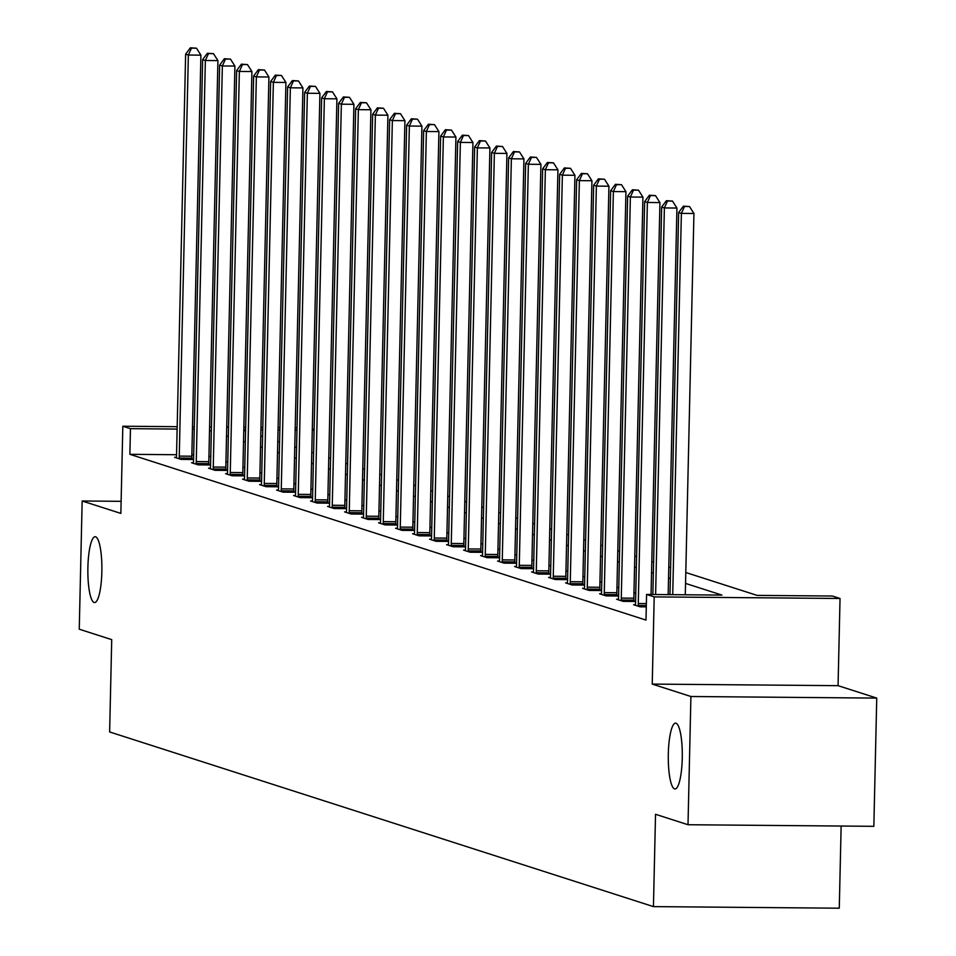 <?xml version="1.0" encoding="UTF-8"?>
<svg xmlns="http://www.w3.org/2000/svg" width="956" height="956" viewBox="0 0 956 956"><rect width="100%" height="100%" fill="white"/><g stroke="black" fill="none" stroke-linecap="round" stroke-linejoin="round"><path stroke-width="1.43" d="M668.316 753.83A32.898 7.015 90.5 0 1 675.569 723.166A32.898 7.015 90.5 0 1 682.261 758.311A32.898 7.015 90.5 0 1 675.008 788.963A32.898 7.015 90.5 0 1 668.316 753.83M87.892 567.41A32.898 7.015 90.5 0 1 95.146 536.746A32.898 7.015 90.5 0 1 101.85 571.891A32.898 7.015 90.5 0 1 94.584 602.543A32.898 7.015 90.5 0 1 87.892 567.41M685.787 572.501L757.08 595.385L832.413 596.03L840.037 598.48L654.203 596.891L646.579 594.441L721.911 595.086L685.548 583.411M838.065 685.667L652.231 684.09L690.913 696.506L688.009 824.729L873.844 826.319L876.748 698.095L838.065 685.667L840.037 598.48M841.137 826.032L839.272 908.2L653.438 906.611L109.629 731.949L111.721 639.636L79.252 629.203L82.156 500.992L120.85 513.408L122.822 426.221L177.183 426.687M312.301 428.981L314.118 429.567M690.913 696.506L876.748 698.095M121.125 501.326L82.156 500.992M176.549 454.721L129.873 454.315L645.993 620.086L646.579 594.441M635.764 593.246L633.959 592.672M618.771 587.785L616.955 587.211M601.766 582.335L599.962 581.75M584.761 576.874L582.957 576.289M567.768 571.413L565.952 570.828M550.764 565.952L548.959 565.366M533.759 560.491L531.954 559.905M516.766 555.03L514.949 554.444M499.761 549.569L497.957 548.983M482.756 544.107L480.952 543.522M465.763 538.646L463.947 538.061M448.758 533.185L446.954 532.611M431.754 527.724L429.949 527.15M414.761 522.263L412.956 521.689M397.756 516.802L395.951 516.228M380.763 511.341L378.946 510.767M363.758 505.879L361.954 505.306M346.753 500.43L344.949 499.845M329.76 494.969L327.944 494.383M312.755 489.508L310.951 488.922M295.751 484.047L293.946 483.461M278.758 478.586L276.941 478M261.753 473.124L259.948 472.539M244.748 467.663L242.944 467.078M227.755 462.202L225.939 461.617M210.75 456.741L208.946 456.167M193.674 454.865L191.845 454.853M176.394 457.303L174.566 457.291L181.102 459.394L193.566 459.501L191.893 458.928M193.399 462.764L191.57 462.752L198.107 464.855L210.559 464.963M210.559 464.927L208.898 464.389M210.392 468.225L208.563 468.213L215.112 470.316L227.564 470.424L225.903 469.85M227.397 473.686L225.568 473.674L232.105 475.777L244.569 475.873L242.896 475.311M244.401 479.147L242.573 479.135L249.11 481.226L261.562 481.334M261.562 481.31L259.901 480.772M261.394 484.608L259.566 484.596L266.115 486.688L278.566 486.795L276.905 486.234M278.399 490.07L276.571 490.058L283.107 492.149L295.571 492.256M295.571 492.232L293.898 491.695M295.392 495.531L293.576 495.519L300.112 497.61L312.564 497.718L310.903 497.156M312.397 500.992L310.569 500.968L317.117 503.071L329.569 503.179L327.908 502.617M329.402 506.453L327.573 506.429L334.11 508.532L346.574 508.64M346.574 508.604L344.901 508.078M346.395 511.914L344.578 511.89L351.115 513.993L363.567 514.101L361.906 513.539M363.4 517.375L361.571 517.351L368.12 519.455L380.572 519.562M380.572 519.526L378.911 519M380.404 522.824L378.576 522.812L385.113 524.916L397.577 525.023M397.577 524.987L395.904 524.45M397.397 528.286L395.581 528.274L402.118 530.377L414.569 530.484L412.908 529.911M414.402 533.747L412.574 533.735L419.11 535.838L431.574 535.946M431.574 535.91L429.913 535.372M431.407 539.208L429.579 539.196L436.115 541.299L448.579 541.407L446.906 540.833M448.4 544.669L446.583 544.657L453.12 546.76L465.572 546.868M465.572 546.832L463.911 546.294M465.405 550.13L463.576 550.118L470.113 552.221L482.577 552.317M482.577 552.293L480.916 551.755M482.41 555.591L480.581 555.579L487.118 557.683L499.582 557.778L497.909 557.217M499.402 561.053L497.586 561.041L504.123 563.132L516.575 563.239M516.575 563.215L514.914 562.678M516.407 566.514L514.579 566.502L521.116 568.593L533.579 568.701L531.918 568.139M533.412 571.975L531.584 571.963L538.12 574.054L550.572 574.162L548.911 573.6M550.405 577.436L548.589 577.412L555.125 579.515L567.577 579.623M567.577 579.599L565.916 579.061M567.41 582.897L565.582 582.873L572.118 584.976L584.582 585.084L582.909 584.522M584.415 588.358L582.586 588.334L589.123 590.438L601.575 590.545M601.575 590.509L599.914 589.983M601.408 593.819L599.579 593.795L606.128 595.899L618.58 596.006M618.58 595.97L616.919 595.445M618.413 599.281L616.584 599.257L623.121 601.36L635.585 601.467L633.912 600.906M635.417 604.73L633.589 604.718L640.126 606.821L646.292 606.869M652.231 684.09L654.203 596.891M129.873 454.315L130.458 428.67L122.822 426.221M688.009 824.729L655.529 814.297L653.438 906.611M243.768 430.523L245.584 431.108M260.773 435.984L262.577 436.569M277.778 441.445L279.582 442.031M294.771 446.906L296.587 447.492M311.775 452.367L313.58 452.953M328.78 457.828L330.585 458.414M345.773 463.29L347.59 463.863M362.778 468.751L364.583 469.324M379.783 474.212L381.587 474.785M396.776 479.673L398.592 480.247M413.781 485.134L415.585 485.708M430.786 490.595L432.59 491.169M447.778 496.045L449.595 496.63M464.783 501.506L466.588 502.091M481.788 506.967L483.593 507.552M498.781 512.428L500.597 513.014M515.786 517.889L517.59 518.475M532.791 523.35L534.595 523.936M549.784 528.811L551.588 529.397M566.788 534.273L568.593 534.858M583.781 539.734L585.598 540.319M600.786 545.195L602.591 545.768M617.791 550.656L619.596 551.23M634.784 556.117L636.6 556.691M651.789 561.578L653.593 562.152M668.794 567.039L670.598 567.613M314.094 430.248L312.277 430.224M296.981 430.092L295.153 430.08M279.857 429.949L278.041 429.937M262.733 429.806L260.916 429.794M245.608 429.662L243.792 429.638M192.479 426.818L194.307 426.842M209.603 426.962L211.431 426.985M226.727 427.117L228.544 427.129M243.852 427.26L245.668 427.272M260.964 427.404L262.792 427.416M278.088 427.547L279.905 427.571M295.213 427.702L297.029 427.714M194.247 429.22L192.431 429.208M177.123 429.077L130.458 428.67M670.347 578.523L668.543 577.95M653.354 573.062L651.538 572.489M636.349 567.601L634.545 567.028M619.345 562.152L617.54 561.566M602.352 556.691L600.535 556.105M585.347 551.23L583.542 550.644M568.342 545.768L566.538 545.183M551.349 540.307L549.533 539.722M534.344 534.846L532.54 534.261M517.339 529.385L515.535 528.799M500.346 523.924L498.53 523.338M483.342 518.463L481.537 517.889M466.337 513.002L464.532 512.428M449.344 507.54L447.539 506.967M432.339 502.079L430.535 501.506M415.346 496.618L413.53 496.045M398.341 491.157L396.537 490.583M381.336 485.708L379.532 485.122M364.344 480.247L362.527 479.661M347.339 474.785L345.534 474.2M330.334 469.324L328.529 468.739M313.341 463.863L311.525 463.278M296.336 458.402L294.532 457.816M279.331 452.941L277.527 452.355M262.338 447.48L260.522 446.894M245.334 442.019L243.529 441.433M228.329 436.557L226.524 435.984M211.336 431.096L209.519 430.523M179.262 456.108L191.821 456.215L200.915 55.149L188.356 55.042L179.262 456.108A5.138 1.099 -89.5 0 0 179.298 458.055L179.346 458.82M191.463 48.147L196.482 48.194L190.375 47.8L191.463 48.147L188.356 55.042L185.631 54.169L176.537 455.235A5.138 1.099 -89.5 0 1 176.418 457.123L176.334 457.852M191.821 456.215A5.138 1.099 -89.5 0 0 191.857 458.163L191.929 459.478M200.915 55.149L196.482 48.194M190.375 47.8L185.631 54.169M196.255 461.569L208.814 461.676L217.92 60.61L205.361 60.503L196.255 461.569A5.138 1.099 -89.5 0 0 196.291 463.517L196.339 464.281M208.468 53.608L213.487 53.656L207.368 53.261L208.468 53.608L205.361 60.503L202.636 59.631L193.53 460.696A5.138 1.099 -89.5 0 1 193.411 462.585L193.327 463.313M208.814 461.676A5.138 1.099 -89.5 0 0 208.85 463.624L208.934 464.939M217.92 60.61L213.487 53.656M207.368 53.261L202.636 59.631M213.26 467.03L225.819 467.137L234.913 66.072L222.366 65.964L213.26 467.03A5.138 1.099 -89.5 0 0 213.296 468.978L213.343 469.743M225.461 59.069L230.492 59.117L224.373 58.722L225.461 59.069L222.366 65.964L219.641 65.092L210.535 466.158A5.138 1.099 -89.5 0 1 210.416 468.046L210.332 468.775M225.819 467.137A5.138 1.099 -89.5 0 0 225.855 469.073L225.939 470.4M234.913 66.072L230.492 59.117M224.373 58.722L219.641 65.092M230.265 472.491L242.824 472.599L251.918 71.533L239.359 71.425L230.265 472.491A5.138 1.099 -89.5 0 0 230.3 474.427L230.348 475.204M242.466 64.53L247.484 64.578L241.378 64.183L242.466 64.53L239.359 71.425L236.634 70.553L227.54 471.619A5.138 1.099 -89.5 0 1 227.42 473.507L227.337 474.236M242.824 472.599A5.138 1.099 -89.5 0 0 242.848 474.535L242.932 475.861M251.918 71.533L247.484 64.578M241.378 64.183L236.634 70.553M247.257 477.952L259.817 478.06L268.923 76.994L256.363 76.886L247.257 477.952A5.138 1.099 -89.5 0 0 247.293 479.888L247.341 480.665M259.47 69.991L264.489 70.039L258.371 69.645L259.47 69.991L256.363 76.886L253.639 76.014L244.533 477.08A5.138 1.099 -89.5 0 1 244.413 478.968L244.33 479.697M259.817 478.06A5.138 1.099 -89.5 0 0 259.853 479.996L259.936 481.322M268.923 76.994L264.489 70.039M258.371 69.645L253.639 76.014M264.262 483.413L276.822 483.521L285.916 82.455L273.368 82.347L264.262 483.413A5.138 1.099 -89.5 0 0 264.298 485.349L264.346 486.126M276.463 75.452L281.482 75.5L275.376 75.106L276.463 75.452L273.368 82.347L270.644 81.475L261.538 482.541A5.138 1.099 -89.5 0 1 261.418 484.429L261.335 485.158M276.822 483.521A5.138 1.099 -89.5 0 0 276.858 485.457L276.941 486.783M285.916 82.455L281.482 75.5M275.376 75.106L270.644 81.475M281.267 488.875L293.815 488.982L302.921 87.916L290.361 87.809L281.267 488.875A5.138 1.099 -89.5 0 0 281.303 490.81L281.351 491.587M293.468 80.913L298.487 80.949L292.381 80.567L293.468 80.913L290.361 87.809L287.637 86.936L278.543 488.002A5.138 1.099 -89.5 0 1 278.411 489.89L278.339 490.619M293.815 488.982A5.138 1.099 -89.5 0 0 293.851 490.918L293.934 492.244M302.921 87.916L298.487 80.949M292.381 80.567L287.637 86.936M298.26 494.336L310.82 494.443L319.925 93.377L307.366 93.27L298.26 494.336A5.138 1.099 -89.5 0 0 298.296 496.272L298.344 497.048M310.461 86.375L315.492 86.41L309.374 86.028L310.461 86.375L307.366 93.27L304.641 92.397L295.535 493.463A5.138 1.099 -89.5 0 1 295.416 495.351L295.332 496.08M310.82 494.443A5.138 1.099 -89.5 0 0 310.855 496.379L310.939 497.706M319.925 93.377L315.492 86.41M309.374 86.028L304.641 92.397M315.265 499.797L327.824 499.904L336.918 98.838L324.371 98.731L315.265 499.797A5.138 1.099 -89.5 0 0 315.301 501.733L315.349 502.509M327.466 91.836L332.485 91.872L326.378 91.477L327.466 91.836L324.371 98.731L321.646 97.859L312.54 498.924A5.138 1.099 -89.5 0 1 312.421 500.813L312.337 501.541M327.824 499.904A5.138 1.099 -89.5 0 0 327.86 501.84L327.944 503.167M336.918 98.838L332.485 91.872M326.378 91.477L321.646 97.859M332.27 505.258L344.817 505.365L353.923 104.3L341.364 104.192L332.27 505.258A5.138 1.099 -89.5 0 0 332.306 507.194L332.353 507.971M344.471 97.297L349.49 97.333L343.383 96.938L344.471 97.297L341.364 104.192L338.639 103.32L329.545 504.374A5.138 1.099 -89.5 0 1 329.414 506.274L329.342 507.003M344.817 505.365A5.138 1.099 -89.5 0 0 344.853 507.301L344.937 508.628M353.923 104.3L349.49 97.333M343.383 96.938L338.639 103.32M349.263 510.719L361.822 510.827L370.928 109.761L358.369 109.653L349.263 510.719A5.138 1.099 -89.5 0 0 349.299 512.655L349.346 513.432M361.464 102.758L366.495 102.794L360.376 102.4L361.464 102.758L358.369 109.653L355.644 108.781L346.538 509.835A5.138 1.099 -89.5 0 1 346.419 511.723L346.335 512.464M361.822 510.827A5.138 1.099 -89.5 0 0 361.858 512.763L361.942 514.089M370.928 109.761L366.495 102.794M360.376 102.4L355.644 108.781M366.268 516.18L378.827 516.288L387.921 115.222L375.373 115.114L366.268 516.18A5.138 1.099 -89.5 0 0 366.303 518.116L366.351 518.893M378.468 108.219L383.487 108.255L377.381 107.861L378.468 108.219L375.373 115.114L372.649 114.242L363.543 515.296A5.138 1.099 -89.5 0 1 363.423 517.184L363.34 517.925M378.827 516.288A5.138 1.099 -89.5 0 0 378.863 518.224L378.935 519.55M387.921 115.222L383.487 108.255M377.381 107.861L372.649 114.242M383.272 521.629L395.82 521.737L404.926 120.683L392.366 120.576L383.272 521.629A5.138 1.099 -89.5 0 0 383.308 523.577L383.356 524.354M395.473 113.668L400.492 113.716L394.386 113.322L395.473 113.668L392.366 120.576L389.642 119.691L380.548 520.757A5.138 1.099 -89.5 0 1 380.416 522.645L380.345 523.386M395.82 521.737A5.138 1.099 -89.5 0 0 395.856 523.685L395.939 525.011M404.926 120.683L400.492 113.716M394.386 113.322L389.642 119.691M400.265 527.091L412.825 527.198L421.931 126.144L409.371 126.037L400.265 527.091A5.138 1.099 -89.5 0 0 400.301 529.038L400.349 529.803M412.466 119.13L417.497 119.177L411.379 118.783L412.466 119.13L409.371 126.037L406.647 125.152L397.541 526.218A5.138 1.099 -89.5 0 1 397.421 528.106L397.338 528.847M412.825 527.198A5.138 1.099 -89.5 0 0 412.861 529.146L412.944 530.472M421.931 126.144L417.497 119.177M411.379 118.783L406.647 125.152M417.27 532.552L429.83 532.659L438.924 131.605L426.376 131.498L417.27 532.552A5.138 1.099 -89.5 0 0 417.306 534.5L417.354 535.264M429.471 124.591L434.49 124.639L428.384 124.244L429.471 124.591L426.376 131.498L423.651 130.614L414.546 531.679A5.138 1.099 -89.5 0 1 414.426 533.567L414.342 534.296M429.83 532.659A5.138 1.099 -89.5 0 0 429.865 534.607L429.937 535.934M438.924 131.605L434.49 124.639M428.384 124.244L423.651 130.614M434.275 538.013L446.822 538.12L455.928 137.055L443.369 136.947L434.275 538.013A5.138 1.099 -89.5 0 0 434.311 539.961L434.359 540.726M446.476 130.052L451.495 130.1L445.388 129.705L446.476 130.052L443.369 136.947L440.644 136.075L431.55 537.141A5.138 1.099 -89.5 0 1 431.419 539.029L431.347 539.758M446.822 538.12A5.138 1.099 -89.5 0 0 446.858 540.068L446.942 541.383M455.928 137.055L451.495 130.1M445.388 129.705L440.644 136.075M451.268 543.474L463.827 543.582L472.933 142.516L460.374 142.408L451.268 543.474A5.138 1.099 -89.5 0 0 451.304 545.422L451.351 546.187M463.469 135.513L468.5 135.561L462.381 135.166L463.469 135.513L460.374 142.408L457.649 141.536L448.543 542.602A5.138 1.099 -89.5 0 1 448.424 544.49L448.34 545.219M463.827 543.582A5.138 1.099 -89.5 0 0 463.863 545.529L463.947 546.844M472.933 142.516L468.5 135.561M462.381 135.166L457.649 141.536M468.273 548.935L480.832 549.043L489.926 147.977L477.379 147.869L468.273 548.935A5.138 1.099 -89.5 0 0 468.309 550.871L468.356 551.648M480.474 140.974L485.493 141.022L479.386 140.628L480.474 140.974L477.379 147.869L474.654 146.997L465.548 548.063A5.138 1.099 -89.5 0 1 465.429 549.951L465.345 550.68M480.832 549.043A5.138 1.099 -89.5 0 0 480.868 550.979L480.94 552.305M489.926 147.977L485.493 141.022M479.386 140.628L474.654 146.997M485.278 554.396L497.825 554.504L506.931 153.438L494.372 153.33L485.278 554.396A5.138 1.099 -89.5 0 0 485.313 556.332L485.349 557.109M497.479 146.435L502.498 146.483L496.379 146.089L497.479 146.435L494.372 153.33L491.647 152.458L482.553 553.524A5.138 1.099 -89.5 0 1 482.422 555.412L482.35 556.141M497.825 554.504A5.138 1.099 -89.5 0 0 497.861 556.44L497.945 557.766M506.931 153.438L502.498 146.483M496.379 146.089L491.647 152.458M502.27 559.858L514.83 559.965L523.936 158.899L511.376 158.792L502.27 559.858A5.138 1.099 -89.5 0 0 502.306 561.793L502.354 562.57M514.471 151.896L519.502 151.944L513.384 151.55L514.471 151.896L511.376 158.792L508.652 157.919L499.546 558.985A5.138 1.099 -89.5 0 1 499.426 560.873L499.343 561.602M514.83 559.965A5.138 1.099 -89.5 0 0 514.866 561.901L514.949 563.227M523.936 158.899L519.502 151.944M513.384 151.55L508.652 157.919M519.275 565.319L531.835 565.426L540.929 164.36L528.369 164.253L519.275 565.319A5.138 1.099 -89.5 0 0 519.311 567.255L519.359 568.031M531.476 157.358L536.495 157.405L530.389 157.011L531.476 157.358L528.369 164.253L525.657 163.38L516.551 564.446A5.138 1.099 -89.5 0 1 516.431 566.334L516.348 567.063M531.835 565.426A5.138 1.099 -89.5 0 0 531.871 567.362L531.942 568.689M540.929 164.36L536.495 157.405M530.389 157.011L525.657 163.38M536.28 570.78L548.828 570.887L557.934 169.821L545.374 169.714L536.28 570.78A5.138 1.099 -89.5 0 0 536.304 572.716L536.352 573.492M548.481 162.819L553.5 162.855L547.382 162.472L548.481 162.819L545.374 169.714L542.65 168.842L533.556 569.907A5.138 1.099 -89.5 0 1 533.424 571.796L533.34 572.525M548.828 570.887A5.138 1.099 -89.5 0 0 548.864 572.823L548.947 574.15M557.934 169.821L553.5 162.855M547.382 162.472L542.65 168.842M553.273 576.241L565.832 576.349L574.938 175.283L562.379 175.175L553.273 576.241A5.138 1.099 -89.5 0 0 553.309 578.177L553.357 578.954M565.474 168.28L570.505 168.316L564.387 167.921L565.474 168.28L562.379 175.175L559.654 174.303L550.548 575.369A5.138 1.099 -89.5 0 1 550.429 577.257L550.345 577.986M565.832 576.349A5.138 1.099 -89.5 0 0 565.868 578.284L565.952 579.611M574.938 175.283L570.505 168.316M564.387 167.921L559.654 174.303M570.278 581.702L582.837 581.81L591.931 180.744L579.372 180.636L570.278 581.702A5.138 1.099 -89.5 0 0 570.314 583.638L570.362 584.415M582.479 173.741L587.498 173.777L581.391 173.383L582.479 173.741L579.372 180.636L576.647 179.764L567.553 580.83A5.138 1.099 -89.5 0 1 567.434 582.718L567.35 583.447M582.837 581.81A5.138 1.099 -89.5 0 0 582.873 583.746L582.945 585.072M591.931 180.744L587.498 173.777M581.391 173.383L576.647 179.764M587.271 587.163L599.83 587.271L608.936 186.205L596.377 186.097L587.271 587.163A5.138 1.099 -89.5 0 0 587.307 589.099L587.354 589.876M599.484 179.202L604.503 179.238L598.384 178.844L599.484 179.202L596.377 186.097L593.652 185.225L584.546 586.279A5.138 1.099 -89.5 0 1 584.427 588.179L584.343 588.908M599.83 587.271A5.138 1.099 -89.5 0 0 599.866 589.207L599.95 590.533M608.936 186.205L604.503 179.238M598.384 178.844L593.652 185.225M604.276 592.624L616.835 592.732L625.941 191.666L613.382 191.559L604.276 592.624A5.138 1.099 -89.5 0 0 604.312 594.56L604.359 595.337M616.477 184.663L621.508 184.699L615.389 184.305L616.477 184.663L613.382 191.559L610.657 190.686L601.551 591.74A5.138 1.099 -89.5 0 1 601.432 593.628L601.348 594.369M616.835 592.732A5.138 1.099 -89.5 0 0 616.871 594.668L616.955 595.994M625.941 191.666L621.508 184.699M615.389 184.305L610.657 190.686M621.28 598.086L633.84 598.193L642.934 197.127L630.374 197.02L621.28 598.086A5.138 1.099 -89.5 0 0 621.316 600.021L621.364 600.798M633.481 190.125L638.5 190.16L632.394 189.766L633.481 190.125L630.374 197.02L627.65 196.135L618.556 597.201A5.138 1.099 -89.5 0 1 618.436 599.089L618.353 599.83M633.84 598.193A5.138 1.099 -89.5 0 0 633.876 600.129L633.947 601.455M642.934 197.127L638.5 190.16M632.394 189.766L627.65 196.135M651.048 594.489L659.939 202.588L647.379 202.481L638.273 603.535A5.138 1.099 -89.5 0 0 638.309 605.483L638.357 606.247M650.486 195.574L655.505 195.621L649.387 195.227L650.486 195.574L647.379 202.481L644.655 201.596L635.549 602.662A5.138 1.099 -89.5 0 1 635.429 604.551L635.346 605.291M659.939 202.588L655.505 195.621M649.387 195.227L644.655 201.596M668.16 594.632L676.932 208.049L664.384 207.942L655.613 594.524M667.479 201.035L672.51 201.083L666.392 200.688L667.479 201.035L664.384 207.942L661.66 207.058L652.864 594.501M676.932 208.049L672.51 201.083M666.392 200.688L661.66 207.058M685.285 594.775L693.937 213.499L681.377 213.403L672.725 594.668M684.484 206.496L689.503 206.544L683.397 206.149L684.484 206.496L681.377 213.403L678.652 212.519L669.989 594.644M693.937 213.499L689.503 206.544M683.397 206.149L678.652 212.519M179.298 458.055L191.857 458.163M196.291 463.517L208.85 463.624M213.296 468.978L225.855 469.073M230.3 474.427L242.848 474.535M247.293 479.888L259.853 479.996M264.298 485.349L276.858 485.457M281.303 490.81L293.851 490.918M298.296 496.272L310.855 496.379M315.301 501.733L327.86 501.84M332.306 507.194L344.853 507.301M349.299 512.655L361.858 512.763M366.303 518.116L378.863 518.224M383.308 523.577L395.856 523.685M400.301 529.038L412.861 529.146M417.306 534.5L429.865 534.607M434.311 539.961L446.858 540.068M451.304 545.422L463.863 545.529M468.309 550.871L480.868 550.979M485.313 556.332L497.861 556.44M502.306 561.793L514.866 561.901M519.311 567.255L531.871 567.362M536.304 572.716L548.864 572.823M553.309 578.177L565.868 578.284M570.314 583.638L582.873 583.746M587.307 589.099L599.866 589.207M604.312 594.56L616.871 594.668M621.316 600.021L633.876 600.129M638.273 603.535L646.364 603.606M638.309 605.483L646.328 605.554"/></g></svg>
